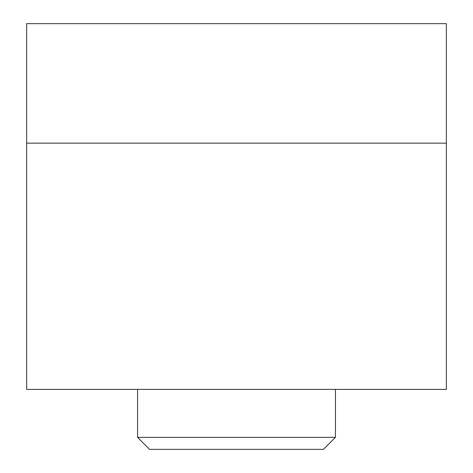 <?xml version="1.0" encoding="UTF-8"?>
<svg xmlns="http://www.w3.org/2000/svg" width="473" height="473" viewBox="0 0 473 473"><rect width="100%" height="100%" fill="white"/><g stroke="black" fill="none" stroke-linecap="round" stroke-linejoin="round"><path stroke-width="0.71" d="M446.352 389.391L446.352 23.65L26.648 23.65L26.648 389.391L446.352 389.391M335.428 437.359L323.437 449.35L149.563 449.35L137.572 437.359L335.428 437.359L335.428 389.391M137.572 437.359L137.572 389.391M446.352 143.148L26.648 143.148"/></g></svg>
